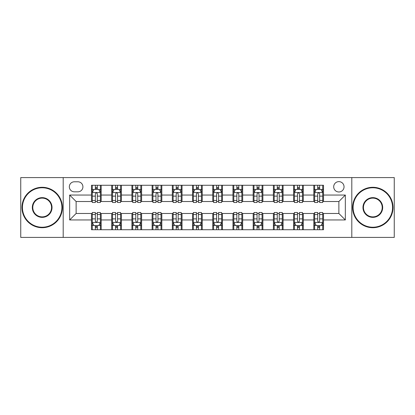 <?xml version="1.0" encoding="UTF-8"?>
<svg xmlns="http://www.w3.org/2000/svg" width="415" height="415" viewBox="0 0 415 415"><rect width="100%" height="100%" fill="white"/><g stroke="black" fill="none" stroke-linecap="round" stroke-linejoin="round"><path stroke-width="0.62" d="M338.873 181.63A5.172 5.172 0 0 0 333.696 186.802A5.172 5.172 0 0 0 338.873 191.979A5.172 5.172 0 0 0 344.045 186.802A5.172 5.172 0 0 0 338.873 181.63M351.806 237.411L394.25 237.411L394.25 177.589L351.806 177.589L351.806 237.411L63.194 237.411L63.194 177.589L20.75 177.589L20.75 237.411L63.194 237.411M74.347 191.818L77.906 191.818A5.011 5.011 0 0 0 82.917 186.802A5.011 5.011 0 0 0 77.906 181.791L74.347 181.791A5.011 5.011 0 0 0 69.336 186.802A5.011 5.011 0 0 0 74.347 191.818M351.806 177.589L63.194 177.589M91.487 219.95L69.663 219.95L69.663 195.05L91.487 195.05L91.487 201.519L76.127 201.519L76.127 213.481L91.487 213.481L91.487 229.734L323.513 229.734L323.513 213.481L338.873 213.481L338.873 201.519L323.513 201.519L323.513 195.05L345.337 195.05L345.337 219.95L323.513 219.95M323.513 195.05L323.513 185.266L91.487 185.266L91.487 195.05M313.813 185.266L313.813 201.519L314.617 201.519M317.693 201.519L319.633 201.519M322.704 201.519L323.513 201.519M313.813 201.519L302.494 201.519M293.597 185.266L293.597 201.519L294.406 201.519M297.477 201.519L299.417 201.519M293.597 201.519L282.283 201.519M273.386 185.266L273.386 201.519L274.196 201.519M277.267 201.519L279.207 201.519M273.386 201.519L262.067 201.519M253.176 185.266L253.176 201.519L253.985 201.519M257.056 201.519L258.996 201.519M253.176 201.519L241.857 201.519M232.965 185.266L232.965 201.519L233.775 201.519M236.846 201.519L238.786 201.519M232.965 201.519L221.646 201.519M212.755 185.266L212.755 201.519L213.564 201.519M216.635 201.519L218.575 201.519M212.755 201.519L201.436 201.519M192.544 185.266L192.544 201.519L193.354 201.519M196.425 201.519L198.365 201.519M192.544 201.519L181.225 201.519M172.334 185.266L172.334 201.519L173.143 201.519M176.214 201.519L178.154 201.519M172.334 201.519L161.015 201.519M152.123 185.266L152.123 201.519L152.933 201.519M156.004 201.519L157.944 201.519M152.123 201.519L140.804 201.519M131.913 185.266L131.913 201.519L132.717 201.519M135.793 201.519L137.733 201.519M131.913 201.519L120.594 201.519M111.697 185.266L111.697 201.519L112.507 201.519M115.583 201.519L117.523 201.519M111.697 201.519L100.383 201.519M91.487 201.519L92.296 201.519M95.367 201.519L97.307 201.519M91.487 213.481L92.296 213.481M95.367 213.481L97.307 213.481M100.383 213.481L101.187 213.481L101.187 229.734M112.507 213.481L101.187 213.481M115.583 213.481L117.523 213.481M120.594 213.481L121.403 213.481L121.403 229.734M132.717 213.481L121.403 213.481M135.793 213.481L137.733 213.481M140.804 213.481L141.614 213.481L141.614 229.734M152.933 213.481L141.614 213.481M156.004 213.481L157.944 213.481M161.015 213.481L161.824 213.481L161.824 229.734M173.143 213.481L161.824 213.481M176.214 213.481L178.154 213.481M181.225 213.481L182.035 213.481L182.035 229.734M193.354 213.481L182.035 213.481M196.425 213.481L198.365 213.481M201.436 213.481L202.245 213.481L202.245 229.734M213.564 213.481L202.245 213.481M216.635 213.481L218.575 213.481M221.646 213.481L222.456 213.481L222.456 229.734M233.775 213.481L222.456 213.481M236.846 213.481L238.786 213.481M241.857 213.481L242.666 213.481L242.666 229.734M253.985 213.481L242.666 213.481M257.056 213.481L258.996 213.481M262.067 213.481L262.877 213.481L262.877 229.734M274.196 213.481L262.877 213.481M277.267 213.481L279.207 213.481M282.283 213.481L283.087 213.481L283.087 229.734M294.406 213.481L283.087 213.481M297.477 213.481L299.417 213.481M302.494 213.481L303.303 213.481L303.303 229.734M314.617 213.481L303.303 213.481M317.693 213.481L319.633 213.481M322.704 213.481L323.513 213.481M101.187 185.266L101.187 201.519M91.487 189.313L92.296 189.313M95.367 189.313L97.307 189.313M100.383 189.313L101.187 189.313M91.487 225.687L92.296 225.687M95.367 225.687L97.307 225.687M100.383 225.687L101.187 225.687M111.697 213.481L111.697 229.734M121.403 185.266L121.403 201.519M111.697 189.313L112.507 189.313M115.583 189.313L117.523 189.313M120.594 189.313L121.403 189.313M111.697 225.687L112.507 225.687M115.583 225.687L117.523 225.687M120.594 225.687L121.403 225.687M131.913 213.481L131.913 229.734M131.913 225.687L132.717 225.687M135.793 225.687L137.733 225.687M140.804 225.687L141.614 225.687M141.614 185.266L141.614 201.519M131.913 189.313L132.717 189.313M135.793 189.313L137.733 189.313M140.804 189.313L141.614 189.313M152.123 213.481L152.123 229.734M152.123 225.687L152.933 225.687M156.004 225.687L157.944 225.687M161.015 225.687L161.824 225.687M161.824 185.266L161.824 201.519M152.123 189.313L152.933 189.313M156.004 189.313L157.944 189.313M161.015 189.313L161.824 189.313M172.334 213.481L172.334 229.734M172.334 225.687L173.143 225.687M176.214 225.687L178.154 225.687M181.225 225.687L182.035 225.687M182.035 185.266L182.035 201.519M172.334 189.313L173.143 189.313M176.214 189.313L178.154 189.313M181.225 189.313L182.035 189.313M192.544 213.481L192.544 229.734M192.544 225.687L193.354 225.687M196.425 225.687L198.365 225.687M201.436 225.687L202.245 225.687M202.245 185.266L202.245 201.519M192.544 189.313L193.354 189.313M196.425 189.313L198.365 189.313M201.436 189.313L202.245 189.313M212.755 213.481L212.755 229.734M212.755 225.687L213.564 225.687M216.635 225.687L218.575 225.687M221.646 225.687L222.456 225.687M222.456 185.266L222.456 201.519M212.755 189.313L213.564 189.313M216.635 189.313L218.575 189.313M221.646 189.313L222.456 189.313M232.965 213.481L232.965 229.734M232.965 225.687L233.775 225.687M236.846 225.687L238.786 225.687M241.857 225.687L242.666 225.687M242.666 185.266L242.666 201.519M232.965 189.313L233.775 189.313M236.846 189.313L238.786 189.313M241.857 189.313L242.666 189.313M253.176 213.481L253.176 229.734M253.176 225.687L253.985 225.687M257.056 225.687L258.996 225.687M262.067 225.687L262.877 225.687M262.877 185.266L262.877 201.519M253.176 189.313L253.985 189.313M257.056 189.313L258.996 189.313M262.067 189.313L262.877 189.313M273.386 213.481L273.386 229.734M273.386 225.687L274.196 225.687M277.267 225.687L279.207 225.687M282.283 225.687L283.087 225.687M283.087 185.266L283.087 201.519M273.386 189.313L274.196 189.313M277.267 189.313L279.207 189.313M282.283 189.313L283.087 189.313M293.597 213.481L293.597 229.734M293.597 225.687L294.406 225.687M297.477 225.687L299.417 225.687M302.494 225.687L303.303 225.687M303.303 185.266L303.303 201.519M293.597 189.313L294.406 189.313M297.477 189.313L299.417 189.313M302.494 189.313L303.303 189.313M313.813 213.481L313.813 229.734M313.813 225.687L314.617 225.687M317.693 225.687L319.633 225.687M322.704 225.687L323.513 225.687M313.813 189.313L314.617 189.313M317.693 189.313L319.633 189.313M322.704 189.313L323.513 189.313M76.127 201.519L69.663 195.05M76.127 213.481L69.663 219.95M345.337 195.05L338.873 201.519M345.337 219.95L338.873 213.481M97.307 187.367L95.367 187.367M100.383 200.461L97.307 200.461L97.307 202.489L100.383 202.489L100.383 192.622L98.765 189.39L93.915 189.39L92.296 192.622L92.296 202.489L95.367 202.489L95.367 200.461L92.296 200.461M92.296 192.622L92.296 185.266M100.383 192.622L100.383 185.266M95.367 189.39L95.367 185.266M97.307 185.266L97.307 189.39M97.307 200.461L97.307 193.836C96.664 192.591 96.015 192.591 95.367 193.836L95.367 200.461M95.367 227.633L97.307 227.633M92.296 214.539L95.367 214.539L95.367 212.511L92.296 212.511L92.296 222.378L93.915 225.61L98.765 225.61L100.383 222.378L100.383 212.511L97.307 212.511L97.307 214.539L100.383 214.539M100.383 222.378L100.383 229.734M92.296 222.378L92.296 229.734M97.307 225.61L97.307 229.734M95.367 229.734L95.367 225.61M95.367 214.539L95.367 221.164C96.015 222.409 96.664 222.409 97.307 221.164L97.307 214.539M117.523 187.367L115.583 187.367M120.594 200.461L117.523 200.461L117.523 202.489L120.594 202.489L120.594 192.622L118.975 189.39L114.125 189.39L112.507 192.622L112.507 202.489L115.583 202.489L115.583 200.461L112.507 200.461M112.507 192.622L112.507 185.266M120.594 192.622L120.594 185.266M115.583 189.39L115.583 185.266M117.523 185.266L117.523 189.39M117.523 200.461L117.523 193.836C116.874 192.591 116.226 192.591 115.583 193.836L115.583 200.461M137.733 187.367L135.793 187.367M140.804 200.461L137.733 200.461L137.733 202.489L140.804 202.489L140.804 192.622L139.186 189.39L134.335 189.39L132.717 192.622L132.717 202.489L135.793 202.489L135.793 200.461L132.717 200.461M132.717 192.622L132.717 185.266M140.804 192.622L140.804 185.266M135.793 189.39L135.793 185.266M137.733 185.266L137.733 189.39M137.733 200.461L137.733 193.836C137.085 192.591 136.436 192.591 135.793 193.836L135.793 200.461M157.944 187.367L156.004 187.367M161.015 200.461L157.944 200.461L157.944 202.489L161.015 202.489L161.015 192.622L159.396 189.39L154.546 189.39L152.933 192.622L152.933 202.489L156.004 202.489L156.004 200.461L152.933 200.461M152.933 192.622L152.933 185.266M161.015 192.622L161.015 185.266M156.004 189.39L156.004 185.266M157.944 185.266L157.944 189.39M157.944 200.461L157.944 193.836C157.295 192.591 156.652 192.591 156.004 193.836L156.004 200.461M115.583 227.633L117.523 227.633M112.507 214.539L115.583 214.539L115.583 212.511L112.507 212.511L112.507 222.378L114.125 225.61L118.975 225.61L120.594 222.378L120.594 212.511L117.523 212.511L117.523 214.539L120.594 214.539M120.594 222.378L120.594 229.734M112.507 222.378L112.507 229.734M117.523 225.61L117.523 229.734M115.583 229.734L115.583 225.61M115.583 214.539L115.583 221.164C116.226 222.409 116.874 222.409 117.523 221.164L117.523 214.539M135.793 227.633L137.733 227.633M132.717 214.539L135.793 214.539L135.793 212.511L132.717 212.511L132.717 222.378L134.335 225.61L139.186 225.61L140.804 222.378L140.804 212.511L137.733 212.511L137.733 214.539L140.804 214.539M140.804 222.378L140.804 229.734M132.717 222.378L132.717 229.734M137.733 225.61L137.733 229.734M135.793 229.734L135.793 225.61M135.793 214.539L135.793 221.164C136.436 222.409 137.085 222.409 137.733 221.164L137.733 214.539M156.004 227.633L157.944 227.633M152.933 214.539L156.004 214.539L156.004 212.511L152.933 212.511L152.933 222.378L154.546 225.61L159.396 225.61L161.015 222.378L161.015 212.511L157.944 212.511L157.944 214.539L161.015 214.539M161.015 222.378L161.015 229.734M152.933 222.378L152.933 229.734M157.944 225.61L157.944 229.734M156.004 229.734L156.004 225.61M156.004 214.539L156.004 221.164C156.647 222.409 157.295 222.409 157.944 221.164L157.944 214.539M178.154 187.367L176.214 187.367M181.225 200.461L178.154 200.461L178.154 202.489L181.225 202.489L181.225 192.622L179.607 189.39L174.757 189.39L173.143 192.622L173.143 202.489L176.214 202.489L176.214 200.461L173.143 200.461M173.143 192.622L173.143 185.266M181.225 192.622L181.225 185.266M176.214 189.39L176.214 185.266M178.154 185.266L178.154 189.39M178.154 200.461L178.154 193.836C177.506 192.591 176.863 192.591 176.214 193.836L176.214 200.461M176.214 227.633L178.154 227.633M173.143 214.539L176.214 214.539L176.214 212.511L173.143 212.511L173.143 222.378L174.757 225.61L179.607 225.61L181.225 222.378L181.225 212.511L178.154 212.511L178.154 214.539L181.225 214.539M181.225 222.378L181.225 229.734M173.143 222.378L173.143 229.734M178.154 225.61L178.154 229.734M176.214 229.734L176.214 225.61M176.214 214.539L176.214 221.164C176.857 222.409 177.506 222.409 178.154 221.164L178.154 214.539M42.174 187.772A19.728 19.728 0 0 0 22.446 207.5A19.728 19.728 0 0 0 42.174 227.228A19.728 19.728 0 0 0 61.897 207.5A19.728 19.728 0 0 0 42.174 187.772M42.174 227.71A20.211 20.211 0 0 1 21.964 207.5A20.211 20.211 0 0 1 42.174 187.29A20.211 20.211 0 0 1 62.385 207.5A20.211 20.211 0 0 1 42.174 227.71M42.174 197.639A9.861 9.861 0 0 1 52.036 207.5A9.861 9.861 0 0 1 42.174 217.361A9.861 9.861 0 0 1 32.313 207.5A9.861 9.861 0 0 1 42.174 197.639M42.174 216.879A9.379 9.379 0 0 0 51.553 207.5A9.379 9.379 0 0 0 42.174 198.121A9.379 9.379 0 0 0 32.795 207.5A9.379 9.379 0 0 0 42.174 216.879M372.826 187.772A19.728 19.728 0 0 0 353.103 207.5A19.728 19.728 0 0 0 372.826 227.228A19.728 19.728 0 0 0 392.554 207.5A19.728 19.728 0 0 0 372.826 187.772M372.826 227.71A20.211 20.211 0 0 1 352.615 207.5A20.211 20.211 0 0 1 372.826 187.29A20.211 20.211 0 0 1 393.036 207.5A20.211 20.211 0 0 1 372.826 227.71M372.826 197.639A9.861 9.861 0 0 1 382.687 207.5A9.861 9.861 0 0 1 372.826 217.361A9.861 9.861 0 0 1 362.964 207.5A9.861 9.861 0 0 1 372.826 197.639M372.826 216.879A9.379 9.379 0 0 0 382.205 207.5A9.379 9.379 0 0 0 372.826 198.121A9.379 9.379 0 0 0 363.447 207.5A9.379 9.379 0 0 0 372.826 216.879M198.365 187.367L196.425 187.367M201.436 200.461L198.365 200.461L198.365 202.489L201.436 202.489L201.436 192.622L199.817 189.39L194.967 189.39L193.354 192.622L193.354 202.489L196.425 202.489L196.425 200.461L193.354 200.461M193.354 192.622L193.354 185.266M201.436 192.622L201.436 185.266M196.425 189.39L196.425 185.266M198.365 185.266L198.365 189.39M198.365 200.461L198.365 193.836C197.716 192.591 197.073 192.591 196.425 193.836L196.425 200.461M218.575 187.367L216.635 187.367M221.646 200.461L218.575 200.461L218.575 202.489L221.646 202.489L221.646 192.622L220.033 189.39L215.183 189.39L213.564 192.622L213.564 202.489L216.635 202.489L216.635 200.461L213.564 200.461M213.564 192.622L213.564 185.266M221.646 192.622L221.646 185.266M216.635 189.39L216.635 185.266M218.575 185.266L218.575 189.39M218.575 200.461L218.575 193.836C217.932 192.591 217.284 192.591 216.635 193.836L216.635 200.461M238.786 187.367L236.846 187.367M241.857 200.461L238.786 200.461L238.786 202.489L241.857 202.489L241.857 192.622L240.244 189.39L235.393 189.39L233.775 192.622L233.775 202.489L236.846 202.489L236.846 200.461L233.775 200.461M233.775 192.622L233.775 185.266M241.857 192.622L241.857 185.266M236.846 189.39L236.846 185.266M238.786 185.266L238.786 189.39M238.786 200.461L238.786 193.836C238.143 192.591 237.494 192.591 236.846 193.836L236.846 200.461M258.996 187.367L257.056 187.367M262.067 200.461L258.996 200.461L258.996 202.489L262.067 202.489L262.067 192.622L260.454 189.39L255.604 189.39L253.985 192.622L253.985 202.489L257.056 202.489L257.056 200.461L253.985 200.461M253.985 192.622L253.985 185.266M262.067 192.622L262.067 185.266M257.056 189.39L257.056 185.266M258.996 185.266L258.996 189.39M258.996 200.461L258.996 193.836C258.353 192.591 257.705 192.591 257.056 193.836L257.056 200.461M279.207 187.367L277.267 187.367M282.283 200.461L279.207 200.461L279.207 202.489L282.283 202.489L282.283 192.622L280.665 189.39L275.814 189.39L274.196 192.622L274.196 202.489L277.267 202.489L277.267 200.461L274.196 200.461M274.196 192.622L274.196 185.266M282.283 192.622L282.283 185.266M277.267 189.39L277.267 185.266M279.207 185.266L279.207 189.39M279.207 200.461L279.207 193.836C278.564 192.591 277.915 192.591 277.267 193.836L277.267 200.461M196.425 227.633L198.365 227.633M193.354 214.539L196.425 214.539L196.425 212.511L193.354 212.511L193.354 222.378L194.967 225.61L199.817 225.61L201.436 222.378L201.436 212.511L198.365 212.511L198.365 214.539L201.436 214.539M201.436 222.378L201.436 229.734M193.354 222.378L193.354 229.734M198.365 225.61L198.365 229.734M196.425 229.734L196.425 225.61M196.425 214.539L196.425 221.164C197.068 222.409 197.716 222.409 198.365 221.164L198.365 214.539M216.635 227.633L218.575 227.633M213.564 214.539L216.635 214.539L216.635 212.511L213.564 212.511L213.564 222.378L215.183 225.61L220.033 225.61L221.646 222.378L221.646 212.511L218.575 212.511L218.575 214.539L221.646 214.539M221.646 222.378L221.646 229.734M213.564 222.378L213.564 229.734M218.575 225.61L218.575 229.734M216.635 229.734L216.635 225.61M216.635 214.539L216.635 221.164C217.284 222.409 217.927 222.409 218.575 221.164L218.575 214.539M236.846 227.633L238.786 227.633M233.775 214.539L236.846 214.539L236.846 212.511L233.775 212.511L233.775 222.378L235.393 225.61L240.244 225.61L241.857 222.378L241.857 212.511L238.786 212.511L238.786 214.539L241.857 214.539M241.857 222.378L241.857 229.734M233.775 222.378L233.775 229.734M238.786 225.61L238.786 229.734M236.846 229.734L236.846 225.61M236.846 214.539L236.846 221.164C237.494 222.409 238.137 222.409 238.786 221.164L238.786 214.539M257.056 227.633L258.996 227.633M253.985 214.539L257.056 214.539L257.056 212.511L253.985 212.511L253.985 222.378L255.604 225.61L260.454 225.61L262.067 222.378L262.067 212.511L258.996 212.511L258.996 214.539L262.067 214.539M262.067 222.378L262.067 229.734M253.985 222.378L253.985 229.734M258.996 225.61L258.996 229.734M257.056 229.734L257.056 225.61M257.056 214.539L257.056 221.164C257.705 222.409 258.348 222.409 258.996 221.164L258.996 214.539M277.267 227.633L279.207 227.633M274.196 214.539L277.267 214.539L277.267 212.511L274.196 212.511L274.196 222.378L275.814 225.61L280.665 225.61L282.283 222.378L282.283 212.511L279.207 212.511L279.207 214.539L282.283 214.539M282.283 222.378L282.283 229.734M274.196 222.378L274.196 229.734M279.207 225.61L279.207 229.734M277.267 229.734L277.267 225.61M277.267 214.539L277.267 221.164C277.915 222.409 278.564 222.409 279.207 221.164L279.207 214.539M299.417 187.367L297.477 187.367M302.494 200.461L299.417 200.461L299.417 202.489L302.494 202.489L302.494 192.622L300.875 189.39L296.025 189.39L294.406 192.622L294.406 202.489L297.477 202.489L297.477 200.461L294.406 200.461M294.406 192.622L294.406 185.266M302.494 192.622L302.494 185.266M297.477 189.39L297.477 185.266M299.417 185.266L299.417 189.39M299.417 200.461L299.417 193.836C298.774 192.591 298.126 192.591 297.477 193.836L297.477 200.461M297.477 227.633L299.417 227.633M294.406 214.539L297.477 214.539L297.477 212.511L294.406 212.511L294.406 222.378L296.025 225.61L300.875 225.61L302.494 222.378L302.494 212.511L299.417 212.511L299.417 214.539L302.494 214.539M302.494 222.378L302.494 229.734M294.406 222.378L294.406 229.734M299.417 225.61L299.417 229.734M297.477 229.734L297.477 225.61M297.477 214.539L297.477 221.164C298.126 222.409 298.774 222.409 299.417 221.164L299.417 214.539M319.633 187.367L317.693 187.367M322.704 200.461L319.633 200.461L319.633 202.489L322.704 202.489L322.704 192.622L321.086 189.39L316.235 189.39L314.617 192.622L314.617 202.489L317.693 202.489L317.693 200.461L314.617 200.461M314.617 192.622L314.617 185.266M322.704 192.622L322.704 185.266M317.693 189.39L317.693 185.266M319.633 185.266L319.633 189.39M319.633 200.461L319.633 193.836C318.985 192.591 318.336 192.591 317.693 193.836L317.693 200.461M317.693 227.633L319.633 227.633M314.617 214.539L317.693 214.539L317.693 212.511L314.617 212.511L314.617 222.378L316.235 225.61L321.086 225.61L322.704 222.378L322.704 212.511L319.633 212.511L319.633 214.539L322.704 214.539M322.704 222.378L322.704 229.734M314.617 222.378L314.617 229.734M319.633 225.61L319.633 229.734M317.693 229.734L317.693 225.61M317.693 214.539L317.693 221.164C318.336 222.409 318.985 222.409 319.633 221.164L319.633 214.539M111.697 219.95L101.187 219.95M111.697 195.05L101.187 195.05M131.913 195.05L121.403 195.05M131.913 219.95L121.403 219.95M152.123 195.05L141.614 195.05M152.123 219.95L141.614 219.95M172.334 195.05L161.824 195.05M172.334 219.95L161.824 219.95M192.544 195.05L182.035 195.05M192.544 219.95L182.035 219.95M212.755 195.05L202.245 195.05M212.755 219.95L202.245 219.95M232.965 195.05L222.456 195.05M232.965 219.95L222.456 219.95M253.176 195.05L242.666 195.05M253.176 219.95L242.666 219.95M273.386 195.05L262.877 195.05M273.386 219.95L262.877 219.95M293.597 195.05L283.087 195.05M293.597 219.95L283.087 219.95M313.813 195.05L303.303 195.05M313.813 219.95L303.303 219.95M100.342 192.544L92.338 192.544M92.296 189.582L93.816 189.582M98.863 189.582L100.383 189.582M95.367 196.124L92.296 196.124M100.383 196.124L97.307 196.124M97.307 188.4L95.367 188.4M92.338 222.456L100.342 222.456M100.383 225.418L98.863 225.418M93.816 225.418L92.296 225.418M97.307 218.876L100.383 218.876M92.296 218.876L95.367 218.876M95.367 226.6L97.307 226.6M120.552 192.544L112.548 192.544M112.507 189.582L114.026 189.582M119.074 189.582L120.594 189.582M115.583 196.124L112.507 196.124M120.594 196.124L117.523 196.124M117.523 188.4L115.583 188.4M140.763 192.544L132.758 192.544M132.717 189.582L134.237 189.582M139.284 189.582L140.804 189.582M135.793 196.124L132.717 196.124M140.804 196.124L137.733 196.124M137.733 188.4L135.793 188.4M160.973 192.544L152.969 192.544M152.933 189.582L154.453 189.582M159.495 189.582L161.015 189.582M156.004 196.124L152.933 196.124M161.015 196.124L157.944 196.124M157.944 188.4L156.004 188.4M112.548 222.456L120.552 222.456M120.594 225.418L119.074 225.418M114.026 225.418L112.507 225.418M117.523 218.876L120.594 218.876M112.507 218.876L115.583 218.876M115.583 226.6L117.523 226.6M132.758 222.456L140.763 222.456M140.804 225.418L139.284 225.418M134.237 225.418L132.717 225.418M137.733 218.876L140.804 218.876M132.717 218.876L135.793 218.876M135.793 226.6L137.733 226.6M152.969 222.456L160.973 222.456M161.015 225.418L159.495 225.418M154.453 225.418L152.933 225.418M157.944 218.876L161.015 218.876M152.933 218.876L156.004 218.876M156.004 226.6L157.944 226.6M181.184 192.544L173.179 192.544M173.143 189.582L174.663 189.582M179.705 189.582L181.225 189.582M176.214 196.124L173.143 196.124M181.225 196.124L178.154 196.124M178.154 188.4L176.214 188.4M173.179 222.456L181.184 222.456M181.225 225.418L179.705 225.418M174.663 225.418L173.143 225.418M178.154 218.876L181.225 218.876M173.143 218.876L176.214 218.876M176.214 226.6L178.154 226.6M201.394 192.544L193.395 192.544M193.354 189.582L194.874 189.582M199.916 189.582L201.436 189.582M196.425 196.124L193.354 196.124M201.436 196.124L198.365 196.124M198.365 188.4L196.425 188.4M221.605 192.544L213.606 192.544M213.564 189.582L215.084 189.582M220.126 189.582L221.646 189.582M216.635 196.124L213.564 196.124M221.646 196.124L218.575 196.124M218.575 188.4L216.635 188.4M241.821 192.544L233.816 192.544M233.775 189.582L235.295 189.582M240.337 189.582L241.857 189.582M236.846 196.124L233.775 196.124M241.857 196.124L238.786 196.124M238.786 188.4L236.846 188.4M262.031 192.544L254.027 192.544M253.985 189.582L255.505 189.582M260.547 189.582L262.067 189.582M257.056 196.124L253.985 196.124M262.067 196.124L258.996 196.124M258.996 188.4L257.056 188.4M282.242 192.544L274.237 192.544M274.196 189.582L275.716 189.582M280.763 189.582L282.283 189.582M277.267 196.124L274.196 196.124M282.283 196.124L279.207 196.124M279.207 188.4L277.267 188.4M193.395 222.456L201.394 222.456M201.436 225.418L199.916 225.418M194.874 225.418L193.354 225.418M198.365 218.876L201.436 218.876M193.354 218.876L196.425 218.876M196.425 226.6L198.365 226.6M213.606 222.456L221.605 222.456M221.646 225.418L220.126 225.418M215.084 225.418L213.564 225.418M218.575 218.876L221.646 218.876M213.564 218.876L216.635 218.876M216.635 226.6L218.575 226.6M233.816 222.456L241.821 222.456M241.857 225.418L240.337 225.418M235.295 225.418L233.775 225.418M238.786 218.876L241.857 218.876M233.775 218.876L236.846 218.876M236.846 226.6L238.786 226.6M254.027 222.456L262.031 222.456M262.067 225.418L260.547 225.418M255.505 225.418L253.985 225.418M258.996 218.876L262.067 218.876M253.985 218.876L257.056 218.876M257.056 226.6L258.996 226.6M274.237 222.456L282.242 222.456M282.283 225.418L280.763 225.418M275.716 225.418L274.196 225.418M279.207 218.876L282.283 218.876M274.196 218.876L277.267 218.876M277.267 226.6L279.207 226.6M302.452 192.544L294.448 192.544M294.406 189.582L295.926 189.582M300.974 189.582L302.494 189.582M297.477 196.124L294.406 196.124M302.494 196.124L299.417 196.124M299.417 188.4L297.477 188.4M294.448 222.456L302.452 222.456M302.494 225.418L300.974 225.418M295.926 225.418L294.406 225.418M299.417 218.876L302.494 218.876M294.406 218.876L297.477 218.876M297.477 226.6L299.417 226.6M322.663 192.544L314.658 192.544M314.617 189.582L316.137 189.582M321.184 189.582L322.704 189.582M317.693 196.124L314.617 196.124M322.704 196.124L319.633 196.124M319.633 188.4L317.693 188.4M314.658 222.456L322.663 222.456M322.704 225.418L321.184 225.418M316.137 225.418L314.617 225.418M319.633 218.876L322.704 218.876M314.617 218.876L317.693 218.876M317.693 226.6L319.633 226.6"/></g></svg>
